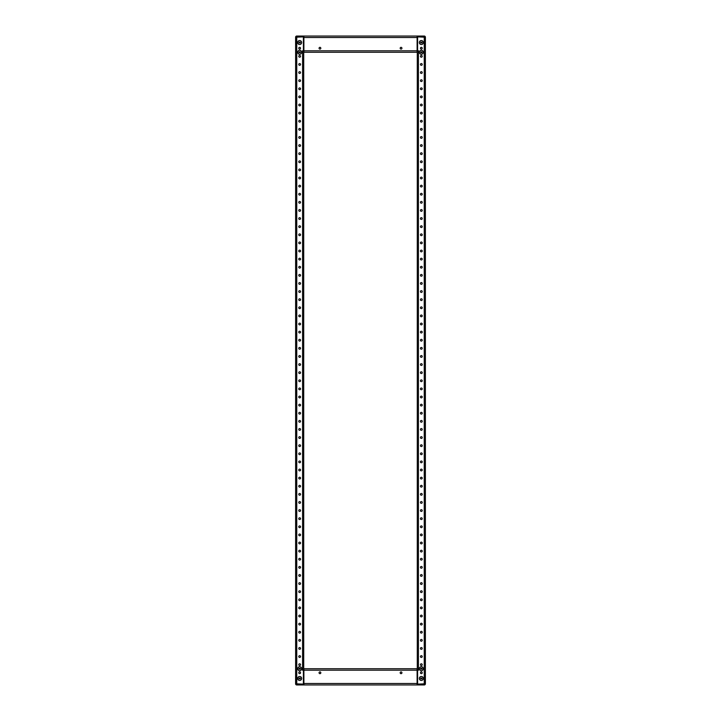 <?xml version="1.0" encoding="UTF-8"?>
<svg xmlns="http://www.w3.org/2000/svg" width="721" height="721" viewBox="0 0 721 721"><rect width="100%" height="100%" fill="white"/><g stroke="black" fill="none" stroke-linecap="round" stroke-linejoin="round"><path stroke-width="1.08" d="M296.421 44.161L295.61 43.837L295.61 37.186A1.136 1.136 0 0 1 296.746 36.05L417.441 36.05L417.441 36.861L424.579 37.186L424.579 44.161M424.579 676.839L424.579 683.814L417.441 684.139L417.441 684.95L303.559 684.95L303.559 684.139L296.421 683.814L296.421 676.839M299.666 47.343A0.874 0.874 0 0 1 300.54 48.217A0.874 0.874 0 0 1 299.666 49.091A0.874 0.874 0 0 1 298.791 48.217A0.874 0.874 0 0 1 299.666 47.343M299.666 55.454A0.874 0.874 0 0 1 300.54 56.328A0.874 0.874 0 0 1 299.666 57.202A0.874 0.874 0 0 1 298.791 56.328A0.874 0.874 0 0 1 299.666 55.454M299.666 63.565A0.874 0.874 0 0 1 300.54 64.439A0.874 0.874 0 0 1 299.666 65.314A0.874 0.874 0 0 1 298.791 64.439A0.874 0.874 0 0 1 299.666 63.565M299.666 71.676A0.874 0.874 0 0 1 300.54 72.551A0.874 0.874 0 0 1 299.666 73.425A0.874 0.874 0 0 1 298.791 72.551A0.874 0.874 0 0 1 299.666 71.676M299.666 79.788A0.874 0.874 0 0 1 300.54 80.662A0.874 0.874 0 0 1 299.666 81.536A0.874 0.874 0 0 1 298.791 80.662A0.874 0.874 0 0 1 299.666 79.788M299.666 87.899A0.874 0.874 0 0 1 300.54 88.773A0.874 0.874 0 0 1 299.666 89.647A0.874 0.874 0 0 1 298.791 88.773A0.874 0.874 0 0 1 299.666 87.899M299.666 96.01A0.874 0.874 0 0 1 300.54 96.884A0.874 0.874 0 0 1 299.666 97.759A0.874 0.874 0 0 1 298.791 96.884A0.874 0.874 0 0 1 299.666 96.01M299.666 104.121A0.874 0.874 0 0 1 300.54 104.996A0.874 0.874 0 0 1 299.666 105.87A0.874 0.874 0 0 1 298.791 104.996A0.874 0.874 0 0 1 299.666 104.121M299.666 112.233A0.874 0.874 0 0 1 300.54 113.107A0.874 0.874 0 0 1 299.666 113.981A0.874 0.874 0 0 1 298.791 113.107A0.874 0.874 0 0 1 299.666 112.233M299.666 120.344A0.874 0.874 0 0 1 300.54 121.218A0.874 0.874 0 0 1 299.666 122.092A0.874 0.874 0 0 1 298.791 121.218A0.874 0.874 0 0 1 299.666 120.344M299.666 128.455A0.874 0.874 0 0 1 300.54 129.329A0.874 0.874 0 0 1 299.666 130.204A0.874 0.874 0 0 1 298.791 129.329A0.874 0.874 0 0 1 299.666 128.455M299.666 136.566A0.874 0.874 0 0 1 300.54 137.441A0.874 0.874 0 0 1 299.666 138.315A0.874 0.874 0 0 1 298.791 137.441A0.874 0.874 0 0 1 299.666 136.566M299.666 144.678A0.874 0.874 0 0 1 300.54 145.552A0.874 0.874 0 0 1 299.666 146.426A0.874 0.874 0 0 1 298.791 145.552A0.874 0.874 0 0 1 299.666 144.678M299.666 152.789A0.874 0.874 0 0 1 300.54 153.663A0.874 0.874 0 0 1 299.666 154.537A0.874 0.874 0 0 1 298.791 153.663A0.874 0.874 0 0 1 299.666 152.789M299.666 160.9A0.874 0.874 0 0 1 300.54 161.774A0.874 0.874 0 0 1 299.666 162.649A0.874 0.874 0 0 1 298.791 161.774A0.874 0.874 0 0 1 299.666 160.9M299.666 169.011A0.874 0.874 0 0 1 300.54 169.886A0.874 0.874 0 0 1 299.666 170.76A0.874 0.874 0 0 1 298.791 169.886A0.874 0.874 0 0 1 299.666 169.011M299.666 177.123A0.874 0.874 0 0 1 300.54 177.997A0.874 0.874 0 0 1 299.666 178.871A0.874 0.874 0 0 1 298.791 177.997A0.874 0.874 0 0 1 299.666 177.123M299.666 185.234A0.874 0.874 0 0 1 300.54 186.108A0.874 0.874 0 0 1 299.666 186.982A0.874 0.874 0 0 1 298.791 186.108A0.874 0.874 0 0 1 299.666 185.234M299.666 193.345A0.874 0.874 0 0 1 300.54 194.219A0.874 0.874 0 0 1 299.666 195.094A0.874 0.874 0 0 1 298.791 194.219A0.874 0.874 0 0 1 299.666 193.345M299.666 201.456A0.874 0.874 0 0 1 300.54 202.331A0.874 0.874 0 0 1 299.666 203.205A0.874 0.874 0 0 1 298.791 202.331A0.874 0.874 0 0 1 299.666 201.456M299.666 209.568A0.874 0.874 0 0 1 300.54 210.442A0.874 0.874 0 0 1 299.666 211.316A0.874 0.874 0 0 1 298.791 210.442A0.874 0.874 0 0 1 299.666 209.568M299.666 217.679A0.874 0.874 0 0 1 300.54 218.553A0.874 0.874 0 0 1 299.666 219.427A0.874 0.874 0 0 1 298.791 218.553A0.874 0.874 0 0 1 299.666 217.679M299.666 225.79A0.874 0.874 0 0 1 300.54 226.664A0.874 0.874 0 0 1 299.666 227.539A0.874 0.874 0 0 1 298.791 226.664A0.874 0.874 0 0 1 299.666 225.79M299.666 233.901A0.874 0.874 0 0 1 300.54 234.776A0.874 0.874 0 0 1 299.666 235.65A0.874 0.874 0 0 1 298.791 234.776A0.874 0.874 0 0 1 299.666 233.901M299.666 242.013A0.874 0.874 0 0 1 300.54 242.887A0.874 0.874 0 0 1 299.666 243.761A0.874 0.874 0 0 1 298.791 242.887A0.874 0.874 0 0 1 299.666 242.013M299.666 250.124A0.874 0.874 0 0 1 300.54 250.998A0.874 0.874 0 0 1 299.666 251.872A0.874 0.874 0 0 1 298.791 250.998A0.874 0.874 0 0 1 299.666 250.124M299.666 258.235A0.874 0.874 0 0 1 300.54 259.109A0.874 0.874 0 0 1 299.666 259.984A0.874 0.874 0 0 1 298.791 259.109A0.874 0.874 0 0 1 299.666 258.235M299.666 266.346A0.874 0.874 0 0 1 300.54 267.221A0.874 0.874 0 0 1 299.666 268.095A0.874 0.874 0 0 1 298.791 267.221A0.874 0.874 0 0 1 299.666 266.346M299.666 274.458A0.874 0.874 0 0 1 300.54 275.332A0.874 0.874 0 0 1 299.666 276.206A0.874 0.874 0 0 1 298.791 275.332A0.874 0.874 0 0 1 299.666 274.458M299.666 282.569A0.874 0.874 0 0 1 300.54 283.443A0.874 0.874 0 0 1 299.666 284.317A0.874 0.874 0 0 1 298.791 283.443A0.874 0.874 0 0 1 299.666 282.569M299.666 290.68A0.874 0.874 0 0 1 300.54 291.554A0.874 0.874 0 0 1 299.666 292.429A0.874 0.874 0 0 1 298.791 291.554A0.874 0.874 0 0 1 299.666 290.68M299.666 298.791A0.874 0.874 0 0 1 300.54 299.666A0.874 0.874 0 0 1 299.666 300.54A0.874 0.874 0 0 1 298.791 299.666A0.874 0.874 0 0 1 299.666 298.791M299.666 306.903A0.874 0.874 0 0 1 300.54 307.777A0.874 0.874 0 0 1 299.666 308.651A0.874 0.874 0 0 1 298.791 307.777A0.874 0.874 0 0 1 299.666 306.903M299.666 315.014A0.874 0.874 0 0 1 300.54 315.888A0.874 0.874 0 0 1 299.666 316.762A0.874 0.874 0 0 1 298.791 315.888A0.874 0.874 0 0 1 299.666 315.014M299.666 323.125A0.874 0.874 0 0 1 300.54 323.999A0.874 0.874 0 0 1 299.666 324.874A0.874 0.874 0 0 1 298.791 323.999A0.874 0.874 0 0 1 299.666 323.125M299.666 331.236A0.874 0.874 0 0 1 300.54 332.111A0.874 0.874 0 0 1 299.666 332.985A0.874 0.874 0 0 1 298.791 332.111A0.874 0.874 0 0 1 299.666 331.236M299.666 339.348A0.874 0.874 0 0 1 300.54 340.222A0.874 0.874 0 0 1 299.666 341.096A0.874 0.874 0 0 1 298.791 340.222A0.874 0.874 0 0 1 299.666 339.348M299.666 347.459A0.874 0.874 0 0 1 300.54 348.333A0.874 0.874 0 0 1 299.666 349.207A0.874 0.874 0 0 1 298.791 348.333A0.874 0.874 0 0 1 299.666 347.459M299.666 355.57A0.874 0.874 0 0 1 300.54 356.444A0.874 0.874 0 0 1 299.666 357.319A0.874 0.874 0 0 1 298.791 356.444A0.874 0.874 0 0 1 299.666 355.57M299.666 363.681A0.874 0.874 0 0 1 300.54 364.556A0.874 0.874 0 0 1 299.666 365.43A0.874 0.874 0 0 1 298.791 364.556A0.874 0.874 0 0 1 299.666 363.681M299.666 371.793A0.874 0.874 0 0 1 300.54 372.667A0.874 0.874 0 0 1 299.666 373.541A0.874 0.874 0 0 1 298.791 372.667A0.874 0.874 0 0 1 299.666 371.793M299.666 379.904A0.874 0.874 0 0 1 300.54 380.778A0.874 0.874 0 0 1 299.666 381.652A0.874 0.874 0 0 1 298.791 380.778A0.874 0.874 0 0 1 299.666 379.904M299.666 388.015A0.874 0.874 0 0 1 300.54 388.889A0.874 0.874 0 0 1 299.666 389.764A0.874 0.874 0 0 1 298.791 388.889A0.874 0.874 0 0 1 299.666 388.015M299.666 396.126A0.874 0.874 0 0 1 300.54 397.001A0.874 0.874 0 0 1 299.666 397.875A0.874 0.874 0 0 1 298.791 397.001A0.874 0.874 0 0 1 299.666 396.126M299.666 404.238A0.874 0.874 0 0 1 300.54 405.112A0.874 0.874 0 0 1 299.666 405.986A0.874 0.874 0 0 1 298.791 405.112A0.874 0.874 0 0 1 299.666 404.238M299.666 412.349A0.874 0.874 0 0 1 300.54 413.223A0.874 0.874 0 0 1 299.666 414.097A0.874 0.874 0 0 1 298.791 413.223A0.874 0.874 0 0 1 299.666 412.349M299.666 420.46A0.874 0.874 0 0 1 300.54 421.334A0.874 0.874 0 0 1 299.666 422.209A0.874 0.874 0 0 1 298.791 421.334A0.874 0.874 0 0 1 299.666 420.46M299.666 428.571A0.874 0.874 0 0 1 300.54 429.446A0.874 0.874 0 0 1 299.666 430.32A0.874 0.874 0 0 1 298.791 429.446A0.874 0.874 0 0 1 299.666 428.571M299.666 436.683A0.874 0.874 0 0 1 300.54 437.557A0.874 0.874 0 0 1 299.666 438.431A0.874 0.874 0 0 1 298.791 437.557A0.874 0.874 0 0 1 299.666 436.683M299.666 444.794A0.874 0.874 0 0 1 300.54 445.668A0.874 0.874 0 0 1 299.666 446.542A0.874 0.874 0 0 1 298.791 445.668A0.874 0.874 0 0 1 299.666 444.794M299.666 452.905A0.874 0.874 0 0 1 300.54 453.779A0.874 0.874 0 0 1 299.666 454.654A0.874 0.874 0 0 1 298.791 453.779A0.874 0.874 0 0 1 299.666 452.905M299.666 461.016A0.874 0.874 0 0 1 300.54 461.891A0.874 0.874 0 0 1 299.666 462.765A0.874 0.874 0 0 1 298.791 461.891A0.874 0.874 0 0 1 299.666 461.016M299.666 469.128A0.874 0.874 0 0 1 300.54 470.002A0.874 0.874 0 0 1 299.666 470.876A0.874 0.874 0 0 1 298.791 470.002A0.874 0.874 0 0 1 299.666 469.128M299.666 477.239A0.874 0.874 0 0 1 300.54 478.113A0.874 0.874 0 0 1 299.666 478.987A0.874 0.874 0 0 1 298.791 478.113A0.874 0.874 0 0 1 299.666 477.239M299.666 485.35A0.874 0.874 0 0 1 300.54 486.224A0.874 0.874 0 0 1 299.666 487.099A0.874 0.874 0 0 1 298.791 486.224A0.874 0.874 0 0 1 299.666 485.35M299.666 493.461A0.874 0.874 0 0 1 300.54 494.336A0.874 0.874 0 0 1 299.666 495.21A0.874 0.874 0 0 1 298.791 494.336A0.874 0.874 0 0 1 299.666 493.461M299.666 501.573A0.874 0.874 0 0 1 300.54 502.447A0.874 0.874 0 0 1 299.666 503.321A0.874 0.874 0 0 1 298.791 502.447A0.874 0.874 0 0 1 299.666 501.573M299.666 509.684A0.874 0.874 0 0 1 300.54 510.558A0.874 0.874 0 0 1 299.666 511.432A0.874 0.874 0 0 1 298.791 510.558A0.874 0.874 0 0 1 299.666 509.684M299.666 517.795A0.874 0.874 0 0 1 300.54 518.669A0.874 0.874 0 0 1 299.666 519.544A0.874 0.874 0 0 1 298.791 518.669A0.874 0.874 0 0 1 299.666 517.795M299.666 525.906A0.874 0.874 0 0 1 300.54 526.781A0.874 0.874 0 0 1 299.666 527.655A0.874 0.874 0 0 1 298.791 526.781A0.874 0.874 0 0 1 299.666 525.906M299.666 534.018A0.874 0.874 0 0 1 300.54 534.892A0.874 0.874 0 0 1 299.666 535.766A0.874 0.874 0 0 1 298.791 534.892A0.874 0.874 0 0 1 299.666 534.018M299.666 542.129A0.874 0.874 0 0 1 300.54 543.003A0.874 0.874 0 0 1 299.666 543.877A0.874 0.874 0 0 1 298.791 543.003A0.874 0.874 0 0 1 299.666 542.129M299.666 550.24A0.874 0.874 0 0 1 300.54 551.114A0.874 0.874 0 0 1 299.666 551.989A0.874 0.874 0 0 1 298.791 551.114A0.874 0.874 0 0 1 299.666 550.24M299.666 558.351A0.874 0.874 0 0 1 300.54 559.226A0.874 0.874 0 0 1 299.666 560.1A0.874 0.874 0 0 1 298.791 559.226A0.874 0.874 0 0 1 299.666 558.351M299.666 566.463A0.874 0.874 0 0 1 300.54 567.337A0.874 0.874 0 0 1 299.666 568.211A0.874 0.874 0 0 1 298.791 567.337A0.874 0.874 0 0 1 299.666 566.463M299.666 574.574A0.874 0.874 0 0 1 300.54 575.448A0.874 0.874 0 0 1 299.666 576.322A0.874 0.874 0 0 1 298.791 575.448A0.874 0.874 0 0 1 299.666 574.574M299.666 582.685A0.874 0.874 0 0 1 300.54 583.559A0.874 0.874 0 0 1 299.666 584.434A0.874 0.874 0 0 1 298.791 583.559A0.874 0.874 0 0 1 299.666 582.685M299.666 590.796A0.874 0.874 0 0 1 300.54 591.671A0.874 0.874 0 0 1 299.666 592.545A0.874 0.874 0 0 1 298.791 591.671A0.874 0.874 0 0 1 299.666 590.796M299.666 598.908A0.874 0.874 0 0 1 300.54 599.782A0.874 0.874 0 0 1 299.666 600.656A0.874 0.874 0 0 1 298.791 599.782A0.874 0.874 0 0 1 299.666 598.908M299.666 607.019A0.874 0.874 0 0 1 300.54 607.893A0.874 0.874 0 0 1 299.666 608.767A0.874 0.874 0 0 1 298.791 607.893A0.874 0.874 0 0 1 299.666 607.019M299.666 615.13A0.874 0.874 0 0 1 300.54 616.004A0.874 0.874 0 0 1 299.666 616.879A0.874 0.874 0 0 1 298.791 616.004A0.874 0.874 0 0 1 299.666 615.13M299.666 623.241A0.874 0.874 0 0 1 300.54 624.116A0.874 0.874 0 0 1 299.666 624.99A0.874 0.874 0 0 1 298.791 624.116A0.874 0.874 0 0 1 299.666 623.241M299.666 631.353A0.874 0.874 0 0 1 300.54 632.227A0.874 0.874 0 0 1 299.666 633.101A0.874 0.874 0 0 1 298.791 632.227A0.874 0.874 0 0 1 299.666 631.353M299.666 639.464A0.874 0.874 0 0 1 300.54 640.338A0.874 0.874 0 0 1 299.666 641.212A0.874 0.874 0 0 1 298.791 640.338A0.874 0.874 0 0 1 299.666 639.464M299.666 647.575A0.874 0.874 0 0 1 300.54 648.449A0.874 0.874 0 0 1 299.666 649.324A0.874 0.874 0 0 1 298.791 648.449A0.874 0.874 0 0 1 299.666 647.575M299.666 655.686A0.874 0.874 0 0 1 300.54 656.561A0.874 0.874 0 0 1 299.666 657.435A0.874 0.874 0 0 1 298.791 656.561A0.874 0.874 0 0 1 299.666 655.686M299.666 663.798A0.874 0.874 0 0 1 300.54 664.672A0.874 0.874 0 0 1 299.666 665.546A0.874 0.874 0 0 1 298.791 664.672A0.874 0.874 0 0 1 299.666 663.798M299.666 671.909A0.874 0.874 0 0 1 300.54 672.783A0.874 0.874 0 0 1 299.666 673.657A0.874 0.874 0 0 1 298.791 672.783A0.874 0.874 0 0 1 299.666 671.909M299.666 50.29A1.983 1.983 0 0 1 301.648 52.273A1.983 1.983 0 0 1 299.666 54.255A1.983 1.983 0 0 1 297.683 52.273A1.983 1.983 0 0 1 299.666 50.29M299.666 40.556A1.983 1.983 0 0 1 301.648 42.539A1.983 1.983 0 0 1 299.666 44.522A1.983 1.983 0 0 1 297.683 42.539A1.983 1.983 0 0 1 299.666 40.556M299.666 666.745A1.983 1.983 0 0 1 301.648 668.727A1.983 1.983 0 0 1 299.666 670.71A1.983 1.983 0 0 1 297.683 668.727A1.983 1.983 0 0 1 299.666 666.745M299.666 676.478A1.983 1.983 0 0 1 301.648 678.461A1.983 1.983 0 0 1 299.666 680.444A1.983 1.983 0 0 1 297.683 678.461A1.983 1.983 0 0 1 299.666 676.478M303.721 670.836L303.721 50.713L302.586 50.713L302.586 670.287L303.397 670.287L303.397 684.076L296.746 684.076L296.746 36.924L303.397 36.924L303.397 50.713M303.721 50.164L303.721 50.713M296.746 44.161L295.61 44.161L295.61 676.839L296.746 676.839M299.666 54.219A1.947 1.947 0 0 0 301.612 52.273A1.947 1.947 0 0 0 299.666 50.326A1.947 1.947 0 0 0 297.719 52.273A1.947 1.947 0 0 0 299.666 54.219M299.017 52.651L299.017 51.894L300.315 51.894L300.315 52.651L299.017 52.651M299.666 670.674A1.947 1.947 0 0 0 301.612 668.727A1.947 1.947 0 0 0 299.666 666.781A1.947 1.947 0 0 0 297.719 668.727A1.947 1.947 0 0 0 299.666 670.674M299.017 669.106L299.017 668.349L300.315 668.349L300.315 669.106L299.017 669.106M299.666 680.408A1.947 1.947 0 0 0 301.612 678.461A1.947 1.947 0 0 0 299.666 676.514A1.947 1.947 0 0 0 297.719 678.461A1.947 1.947 0 0 0 299.666 680.408M299.017 678.84L299.017 678.082L300.315 678.082L300.315 678.84L299.017 678.84M299.666 44.486A1.947 1.947 0 0 0 301.612 42.539A1.947 1.947 0 0 0 299.666 40.592A1.947 1.947 0 0 0 297.719 42.539A1.947 1.947 0 0 0 299.666 44.486M299.017 42.918L299.017 42.16L300.315 42.16L300.315 42.918L299.017 42.918M421.334 673.657A0.874 0.874 0 0 1 420.46 672.783A0.874 0.874 0 0 1 421.334 671.909A0.874 0.874 0 0 1 422.209 672.783A0.874 0.874 0 0 1 421.334 673.657M421.334 665.546A0.874 0.874 0 0 1 420.46 664.672A0.874 0.874 0 0 1 421.334 663.798A0.874 0.874 0 0 1 422.209 664.672A0.874 0.874 0 0 1 421.334 665.546M421.334 657.435A0.874 0.874 0 0 1 420.46 656.561A0.874 0.874 0 0 1 421.334 655.686A0.874 0.874 0 0 1 422.209 656.561A0.874 0.874 0 0 1 421.334 657.435M421.334 649.324A0.874 0.874 0 0 1 420.46 648.449A0.874 0.874 0 0 1 421.334 647.575A0.874 0.874 0 0 1 422.209 648.449A0.874 0.874 0 0 1 421.334 649.324M421.334 641.212A0.874 0.874 0 0 1 420.46 640.338A0.874 0.874 0 0 1 421.334 639.464A0.874 0.874 0 0 1 422.209 640.338A0.874 0.874 0 0 1 421.334 641.212M421.334 633.101A0.874 0.874 0 0 1 420.46 632.227A0.874 0.874 0 0 1 421.334 631.353A0.874 0.874 0 0 1 422.209 632.227A0.874 0.874 0 0 1 421.334 633.101M421.334 624.99A0.874 0.874 0 0 1 420.46 624.116A0.874 0.874 0 0 1 421.334 623.241A0.874 0.874 0 0 1 422.209 624.116A0.874 0.874 0 0 1 421.334 624.99M421.334 616.879A0.874 0.874 0 0 1 420.46 616.004A0.874 0.874 0 0 1 421.334 615.13A0.874 0.874 0 0 1 422.209 616.004A0.874 0.874 0 0 1 421.334 616.879M421.334 608.767A0.874 0.874 0 0 1 420.46 607.893A0.874 0.874 0 0 1 421.334 607.019A0.874 0.874 0 0 1 422.209 607.893A0.874 0.874 0 0 1 421.334 608.767M421.334 600.656A0.874 0.874 0 0 1 420.46 599.782A0.874 0.874 0 0 1 421.334 598.908A0.874 0.874 0 0 1 422.209 599.782A0.874 0.874 0 0 1 421.334 600.656M421.334 592.545A0.874 0.874 0 0 1 420.46 591.671A0.874 0.874 0 0 1 421.334 590.796A0.874 0.874 0 0 1 422.209 591.671A0.874 0.874 0 0 1 421.334 592.545M421.334 584.434A0.874 0.874 0 0 1 420.46 583.559A0.874 0.874 0 0 1 421.334 582.685A0.874 0.874 0 0 1 422.209 583.559A0.874 0.874 0 0 1 421.334 584.434M421.334 576.322A0.874 0.874 0 0 1 420.46 575.448A0.874 0.874 0 0 1 421.334 574.574A0.874 0.874 0 0 1 422.209 575.448A0.874 0.874 0 0 1 421.334 576.322M421.334 568.211A0.874 0.874 0 0 1 420.46 567.337A0.874 0.874 0 0 1 421.334 566.463A0.874 0.874 0 0 1 422.209 567.337A0.874 0.874 0 0 1 421.334 568.211M421.334 560.1A0.874 0.874 0 0 1 420.46 559.226A0.874 0.874 0 0 1 421.334 558.351A0.874 0.874 0 0 1 422.209 559.226A0.874 0.874 0 0 1 421.334 560.1M421.334 551.989A0.874 0.874 0 0 1 420.46 551.114A0.874 0.874 0 0 1 421.334 550.24A0.874 0.874 0 0 1 422.209 551.114A0.874 0.874 0 0 1 421.334 551.989M421.334 543.877A0.874 0.874 0 0 1 420.46 543.003A0.874 0.874 0 0 1 421.334 542.129A0.874 0.874 0 0 1 422.209 543.003A0.874 0.874 0 0 1 421.334 543.877M421.334 535.766A0.874 0.874 0 0 1 420.46 534.892A0.874 0.874 0 0 1 421.334 534.018A0.874 0.874 0 0 1 422.209 534.892A0.874 0.874 0 0 1 421.334 535.766M421.334 527.655A0.874 0.874 0 0 1 420.46 526.781A0.874 0.874 0 0 1 421.334 525.906A0.874 0.874 0 0 1 422.209 526.781A0.874 0.874 0 0 1 421.334 527.655M421.334 519.544A0.874 0.874 0 0 1 420.46 518.669A0.874 0.874 0 0 1 421.334 517.795A0.874 0.874 0 0 1 422.209 518.669A0.874 0.874 0 0 1 421.334 519.544M421.334 511.432A0.874 0.874 0 0 1 420.46 510.558A0.874 0.874 0 0 1 421.334 509.684A0.874 0.874 0 0 1 422.209 510.558A0.874 0.874 0 0 1 421.334 511.432M421.334 503.321A0.874 0.874 0 0 1 420.46 502.447A0.874 0.874 0 0 1 421.334 501.573A0.874 0.874 0 0 1 422.209 502.447A0.874 0.874 0 0 1 421.334 503.321M421.334 495.21A0.874 0.874 0 0 1 420.46 494.336A0.874 0.874 0 0 1 421.334 493.461A0.874 0.874 0 0 1 422.209 494.336A0.874 0.874 0 0 1 421.334 495.21M421.334 487.099A0.874 0.874 0 0 1 420.46 486.224A0.874 0.874 0 0 1 421.334 485.35A0.874 0.874 0 0 1 422.209 486.224A0.874 0.874 0 0 1 421.334 487.099M421.334 478.987A0.874 0.874 0 0 1 420.46 478.113A0.874 0.874 0 0 1 421.334 477.239A0.874 0.874 0 0 1 422.209 478.113A0.874 0.874 0 0 1 421.334 478.987M421.334 470.876A0.874 0.874 0 0 1 420.46 470.002A0.874 0.874 0 0 1 421.334 469.128A0.874 0.874 0 0 1 422.209 470.002A0.874 0.874 0 0 1 421.334 470.876M421.334 462.765A0.874 0.874 0 0 1 420.46 461.891A0.874 0.874 0 0 1 421.334 461.016A0.874 0.874 0 0 1 422.209 461.891A0.874 0.874 0 0 1 421.334 462.765M421.334 454.654A0.874 0.874 0 0 1 420.46 453.779A0.874 0.874 0 0 1 421.334 452.905A0.874 0.874 0 0 1 422.209 453.779A0.874 0.874 0 0 1 421.334 454.654M421.334 446.542A0.874 0.874 0 0 1 420.46 445.668A0.874 0.874 0 0 1 421.334 444.794A0.874 0.874 0 0 1 422.209 445.668A0.874 0.874 0 0 1 421.334 446.542M421.334 438.431A0.874 0.874 0 0 1 420.46 437.557A0.874 0.874 0 0 1 421.334 436.683A0.874 0.874 0 0 1 422.209 437.557A0.874 0.874 0 0 1 421.334 438.431M421.334 430.32A0.874 0.874 0 0 1 420.46 429.446A0.874 0.874 0 0 1 421.334 428.571A0.874 0.874 0 0 1 422.209 429.446A0.874 0.874 0 0 1 421.334 430.32M421.334 422.209A0.874 0.874 0 0 1 420.46 421.334A0.874 0.874 0 0 1 421.334 420.46A0.874 0.874 0 0 1 422.209 421.334A0.874 0.874 0 0 1 421.334 422.209M421.334 414.097A0.874 0.874 0 0 1 420.46 413.223A0.874 0.874 0 0 1 421.334 412.349A0.874 0.874 0 0 1 422.209 413.223A0.874 0.874 0 0 1 421.334 414.097M421.334 405.986A0.874 0.874 0 0 1 420.46 405.112A0.874 0.874 0 0 1 421.334 404.238A0.874 0.874 0 0 1 422.209 405.112A0.874 0.874 0 0 1 421.334 405.986M421.334 397.875A0.874 0.874 0 0 1 420.46 397.001A0.874 0.874 0 0 1 421.334 396.126A0.874 0.874 0 0 1 422.209 397.001A0.874 0.874 0 0 1 421.334 397.875M421.334 389.764A0.874 0.874 0 0 1 420.46 388.889A0.874 0.874 0 0 1 421.334 388.015A0.874 0.874 0 0 1 422.209 388.889A0.874 0.874 0 0 1 421.334 389.764M421.334 381.652A0.874 0.874 0 0 1 420.46 380.778A0.874 0.874 0 0 1 421.334 379.904A0.874 0.874 0 0 1 422.209 380.778A0.874 0.874 0 0 1 421.334 381.652M421.334 373.541A0.874 0.874 0 0 1 420.46 372.667A0.874 0.874 0 0 1 421.334 371.793A0.874 0.874 0 0 1 422.209 372.667A0.874 0.874 0 0 1 421.334 373.541M421.334 365.43A0.874 0.874 0 0 1 420.46 364.556A0.874 0.874 0 0 1 421.334 363.681A0.874 0.874 0 0 1 422.209 364.556A0.874 0.874 0 0 1 421.334 365.43M421.334 357.319A0.874 0.874 0 0 1 420.46 356.444A0.874 0.874 0 0 1 421.334 355.57A0.874 0.874 0 0 1 422.209 356.444A0.874 0.874 0 0 1 421.334 357.319M421.334 349.207A0.874 0.874 0 0 1 420.46 348.333A0.874 0.874 0 0 1 421.334 347.459A0.874 0.874 0 0 1 422.209 348.333A0.874 0.874 0 0 1 421.334 349.207M421.334 341.096A0.874 0.874 0 0 1 420.46 340.222A0.874 0.874 0 0 1 421.334 339.348A0.874 0.874 0 0 1 422.209 340.222A0.874 0.874 0 0 1 421.334 341.096M421.334 332.985A0.874 0.874 0 0 1 420.46 332.111A0.874 0.874 0 0 1 421.334 331.236A0.874 0.874 0 0 1 422.209 332.111A0.874 0.874 0 0 1 421.334 332.985M421.334 324.874A0.874 0.874 0 0 1 420.46 323.999A0.874 0.874 0 0 1 421.334 323.125A0.874 0.874 0 0 1 422.209 323.999A0.874 0.874 0 0 1 421.334 324.874M421.334 316.762A0.874 0.874 0 0 1 420.46 315.888A0.874 0.874 0 0 1 421.334 315.014A0.874 0.874 0 0 1 422.209 315.888A0.874 0.874 0 0 1 421.334 316.762M421.334 308.651A0.874 0.874 0 0 1 420.46 307.777A0.874 0.874 0 0 1 421.334 306.903A0.874 0.874 0 0 1 422.209 307.777A0.874 0.874 0 0 1 421.334 308.651M421.334 300.54A0.874 0.874 0 0 1 420.46 299.666A0.874 0.874 0 0 1 421.334 298.791A0.874 0.874 0 0 1 422.209 299.666A0.874 0.874 0 0 1 421.334 300.54M421.334 292.429A0.874 0.874 0 0 1 420.46 291.554A0.874 0.874 0 0 1 421.334 290.68A0.874 0.874 0 0 1 422.209 291.554A0.874 0.874 0 0 1 421.334 292.429M421.334 284.317A0.874 0.874 0 0 1 420.46 283.443A0.874 0.874 0 0 1 421.334 282.569A0.874 0.874 0 0 1 422.209 283.443A0.874 0.874 0 0 1 421.334 284.317M421.334 276.206A0.874 0.874 0 0 1 420.46 275.332A0.874 0.874 0 0 1 421.334 274.458A0.874 0.874 0 0 1 422.209 275.332A0.874 0.874 0 0 1 421.334 276.206M421.334 268.095A0.874 0.874 0 0 1 420.46 267.221A0.874 0.874 0 0 1 421.334 266.346A0.874 0.874 0 0 1 422.209 267.221A0.874 0.874 0 0 1 421.334 268.095M421.334 259.984A0.874 0.874 0 0 1 420.46 259.109A0.874 0.874 0 0 1 421.334 258.235A0.874 0.874 0 0 1 422.209 259.109A0.874 0.874 0 0 1 421.334 259.984M421.334 251.872A0.874 0.874 0 0 1 420.46 250.998A0.874 0.874 0 0 1 421.334 250.124A0.874 0.874 0 0 1 422.209 250.998A0.874 0.874 0 0 1 421.334 251.872M421.334 243.761A0.874 0.874 0 0 1 420.46 242.887A0.874 0.874 0 0 1 421.334 242.013A0.874 0.874 0 0 1 422.209 242.887A0.874 0.874 0 0 1 421.334 243.761M421.334 235.65A0.874 0.874 0 0 1 420.46 234.776A0.874 0.874 0 0 1 421.334 233.901A0.874 0.874 0 0 1 422.209 234.776A0.874 0.874 0 0 1 421.334 235.65M421.334 227.539A0.874 0.874 0 0 1 420.46 226.664A0.874 0.874 0 0 1 421.334 225.79A0.874 0.874 0 0 1 422.209 226.664A0.874 0.874 0 0 1 421.334 227.539M421.334 219.427A0.874 0.874 0 0 1 420.46 218.553A0.874 0.874 0 0 1 421.334 217.679A0.874 0.874 0 0 1 422.209 218.553A0.874 0.874 0 0 1 421.334 219.427M421.334 211.316A0.874 0.874 0 0 1 420.46 210.442A0.874 0.874 0 0 1 421.334 209.568A0.874 0.874 0 0 1 422.209 210.442A0.874 0.874 0 0 1 421.334 211.316M421.334 203.205A0.874 0.874 0 0 1 420.46 202.331A0.874 0.874 0 0 1 421.334 201.456A0.874 0.874 0 0 1 422.209 202.331A0.874 0.874 0 0 1 421.334 203.205M421.334 195.094A0.874 0.874 0 0 1 420.46 194.219A0.874 0.874 0 0 1 421.334 193.345A0.874 0.874 0 0 1 422.209 194.219A0.874 0.874 0 0 1 421.334 195.094M421.334 186.982A0.874 0.874 0 0 1 420.46 186.108A0.874 0.874 0 0 1 421.334 185.234A0.874 0.874 0 0 1 422.209 186.108A0.874 0.874 0 0 1 421.334 186.982M421.334 178.871A0.874 0.874 0 0 1 420.46 177.997A0.874 0.874 0 0 1 421.334 177.123A0.874 0.874 0 0 1 422.209 177.997A0.874 0.874 0 0 1 421.334 178.871M421.334 170.76A0.874 0.874 0 0 1 420.46 169.886A0.874 0.874 0 0 1 421.334 169.011A0.874 0.874 0 0 1 422.209 169.886A0.874 0.874 0 0 1 421.334 170.76M421.334 162.649A0.874 0.874 0 0 1 420.46 161.774A0.874 0.874 0 0 1 421.334 160.9A0.874 0.874 0 0 1 422.209 161.774A0.874 0.874 0 0 1 421.334 162.649M421.334 154.537A0.874 0.874 0 0 1 420.46 153.663A0.874 0.874 0 0 1 421.334 152.789A0.874 0.874 0 0 1 422.209 153.663A0.874 0.874 0 0 1 421.334 154.537M421.334 146.426A0.874 0.874 0 0 1 420.46 145.552A0.874 0.874 0 0 1 421.334 144.678A0.874 0.874 0 0 1 422.209 145.552A0.874 0.874 0 0 1 421.334 146.426M421.334 138.315A0.874 0.874 0 0 1 420.46 137.441A0.874 0.874 0 0 1 421.334 136.566A0.874 0.874 0 0 1 422.209 137.441A0.874 0.874 0 0 1 421.334 138.315M421.334 130.204A0.874 0.874 0 0 1 420.46 129.329A0.874 0.874 0 0 1 421.334 128.455A0.874 0.874 0 0 1 422.209 129.329A0.874 0.874 0 0 1 421.334 130.204M421.334 122.092A0.874 0.874 0 0 1 420.46 121.218A0.874 0.874 0 0 1 421.334 120.344A0.874 0.874 0 0 1 422.209 121.218A0.874 0.874 0 0 1 421.334 122.092M421.334 113.981A0.874 0.874 0 0 1 420.46 113.107A0.874 0.874 0 0 1 421.334 112.233A0.874 0.874 0 0 1 422.209 113.107A0.874 0.874 0 0 1 421.334 113.981M421.334 105.87A0.874 0.874 0 0 1 420.46 104.996A0.874 0.874 0 0 1 421.334 104.121A0.874 0.874 0 0 1 422.209 104.996A0.874 0.874 0 0 1 421.334 105.87M421.334 97.759A0.874 0.874 0 0 1 420.46 96.884A0.874 0.874 0 0 1 421.334 96.01A0.874 0.874 0 0 1 422.209 96.884A0.874 0.874 0 0 1 421.334 97.759M421.334 89.647A0.874 0.874 0 0 1 420.46 88.773A0.874 0.874 0 0 1 421.334 87.899A0.874 0.874 0 0 1 422.209 88.773A0.874 0.874 0 0 1 421.334 89.647M421.334 81.536A0.874 0.874 0 0 1 420.46 80.662A0.874 0.874 0 0 1 421.334 79.788A0.874 0.874 0 0 1 422.209 80.662A0.874 0.874 0 0 1 421.334 81.536M421.334 73.425A0.874 0.874 0 0 1 420.46 72.551A0.874 0.874 0 0 1 421.334 71.676A0.874 0.874 0 0 1 422.209 72.551A0.874 0.874 0 0 1 421.334 73.425M421.334 65.314A0.874 0.874 0 0 1 420.46 64.439A0.874 0.874 0 0 1 421.334 63.565A0.874 0.874 0 0 1 422.209 64.439A0.874 0.874 0 0 1 421.334 65.314M421.334 57.202A0.874 0.874 0 0 1 420.46 56.328A0.874 0.874 0 0 1 421.334 55.454A0.874 0.874 0 0 1 422.209 56.328A0.874 0.874 0 0 1 421.334 57.202M421.334 49.091A0.874 0.874 0 0 1 420.46 48.217A0.874 0.874 0 0 1 421.334 47.343A0.874 0.874 0 0 1 422.209 48.217A0.874 0.874 0 0 1 421.334 49.091M421.334 670.71A1.983 1.983 0 0 1 419.352 668.727A1.983 1.983 0 0 1 421.334 666.745A1.983 1.983 0 0 1 423.317 668.727A1.983 1.983 0 0 1 421.334 670.71M421.334 680.444A1.983 1.983 0 0 1 419.352 678.461A1.983 1.983 0 0 1 421.334 676.478A1.983 1.983 0 0 1 423.317 678.461A1.983 1.983 0 0 1 421.334 680.444M421.334 54.255A1.983 1.983 0 0 1 419.352 52.273A1.983 1.983 0 0 1 421.334 50.29A1.983 1.983 0 0 1 423.317 52.273A1.983 1.983 0 0 1 421.334 54.255M421.334 44.522A1.983 1.983 0 0 1 419.352 42.539A1.983 1.983 0 0 1 421.334 40.556A1.983 1.983 0 0 1 423.317 42.539A1.983 1.983 0 0 1 421.334 44.522M417.279 50.164L417.279 670.287L418.414 670.287L418.414 50.713L417.603 50.713L417.603 36.924L424.254 36.924L424.254 684.076L417.603 684.076L417.603 670.287M417.279 670.836L417.279 670.287M424.254 676.839L425.39 676.839L425.39 44.161L424.254 44.161M421.334 666.781A1.947 1.947 0 0 0 419.388 668.727A1.947 1.947 0 0 0 421.334 670.674A1.947 1.947 0 0 0 423.281 668.727A1.947 1.947 0 0 0 421.334 666.781M421.983 668.349L421.983 669.106L420.685 669.106L420.685 668.349L421.983 668.349M421.334 50.326A1.947 1.947 0 0 0 419.388 52.273A1.947 1.947 0 0 0 421.334 54.219A1.947 1.947 0 0 0 423.281 52.273A1.947 1.947 0 0 0 421.334 50.326M421.983 51.894L421.983 52.651L420.685 52.651L420.685 51.894L421.983 51.894M421.334 40.592A1.947 1.947 0 0 0 419.388 42.539A1.947 1.947 0 0 0 421.334 44.486A1.947 1.947 0 0 0 423.281 42.539A1.947 1.947 0 0 0 421.334 40.592M421.983 42.16L421.983 42.918L420.685 42.918L420.685 42.16L421.983 42.16M421.334 676.514A1.947 1.947 0 0 0 419.388 678.461A1.947 1.947 0 0 0 421.334 680.408A1.947 1.947 0 0 0 423.281 678.461A1.947 1.947 0 0 0 421.334 676.514M421.983 678.082L421.983 678.84L420.685 678.84L420.685 678.082L421.983 678.082M296.421 677.163L295.61 677.163L295.61 683.814A1.136 1.136 0 0 0 296.746 684.95L303.559 684.95M295.952 677.163A1.136 1.136 0 0 1 296.421 676.884M424.579 677.163L425.39 677.163L425.39 683.814A1.136 1.136 0 0 1 424.254 684.95L417.441 684.95M424.579 676.884A1.136 1.136 0 0 1 425.048 677.163M296.421 43.837L296.421 37.186L303.559 36.861L303.559 36.05M296.421 44.116A1.136 1.136 0 0 1 295.952 43.837M424.579 43.837L425.39 43.837L425.39 37.186A1.136 1.136 0 0 0 424.254 36.05L417.441 36.05M425.048 43.837A1.136 1.136 0 0 1 424.579 44.116M414.945 36.05L414.097 36.05M408.392 36.05L312.608 36.05L408.392 36.05M306.903 36.05L306.055 36.05M306.055 684.95L306.903 684.95M312.608 684.95L413.187 684.95L312.608 684.95M414.097 684.95L414.945 684.95M417.603 37.672L417.117 37.672M303.883 37.672L303.397 37.672M417.117 37.834L417.603 37.834M303.397 37.834L303.883 37.834M303.397 50.164L303.883 50.164M400.182 48.217A0.874 0.874 0 0 1 401.056 47.343A0.874 0.874 0 0 1 401.93 48.217A0.874 0.874 0 0 1 401.056 49.091A0.874 0.874 0 0 1 400.182 48.217M319.07 48.217A0.874 0.874 0 0 1 319.944 47.343A0.874 0.874 0 0 1 320.818 48.217A0.874 0.874 0 0 1 319.944 49.091A0.874 0.874 0 0 1 319.07 48.217M303.883 36.05L303.883 52.273L417.117 52.273L417.117 36.05M303.397 683.328L303.883 683.328M417.117 683.328L417.603 683.328M303.883 683.166L303.397 683.166M417.603 683.166L417.117 683.166M417.603 670.836L417.117 670.836M320.818 672.783A0.874 0.874 0 0 1 319.944 673.657A0.874 0.874 0 0 1 319.07 672.783A0.874 0.874 0 0 1 319.944 671.909A0.874 0.874 0 0 1 320.818 672.783M401.93 672.783A0.874 0.874 0 0 1 401.056 673.657A0.874 0.874 0 0 1 400.182 672.783A0.874 0.874 0 0 1 401.056 671.909A0.874 0.874 0 0 1 401.93 672.783M417.117 684.95L417.117 668.727L303.883 668.727L303.883 684.95M418.414 50.713L418.414 670.287L418.414 50.713M303.883 37.51L417.117 37.51M303.883 50.812L417.117 50.812M417.117 683.49L303.883 683.49M417.117 670.188L303.883 670.188"/></g></svg>
